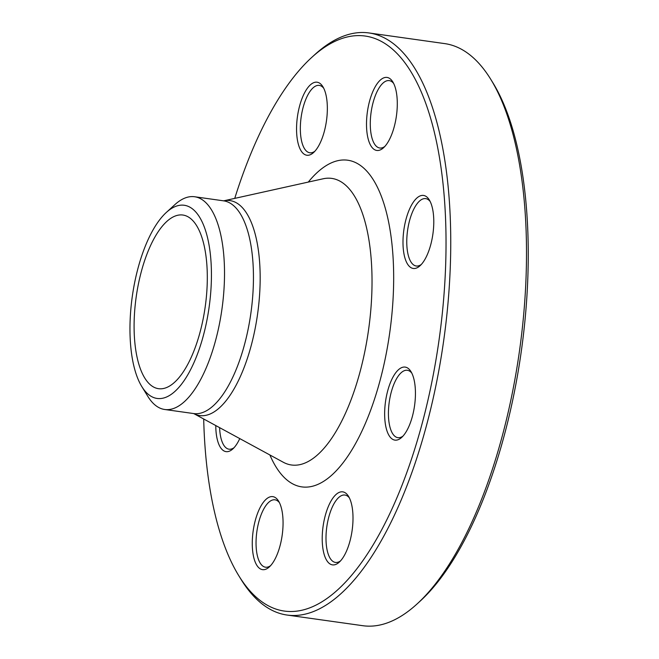 <?xml version="1.0" encoding="UTF-8"?>
<svg xmlns="http://www.w3.org/2000/svg" width="659" height="659" viewBox="0 0 659 659"><rect width="100%" height="100%" fill="white"/><g stroke="black" fill="none" stroke-linecap="round" stroke-linejoin="round"><path stroke-width="0.99" d="M311.715 57.44L314.796 54.631A293.914 116.857 98 0 1 368.974 32.95A293.914 116.857 98 0 1 445.344 328.091A293.914 116.857 98 0 1 296.879 615.391A293.914 116.857 98 0 1 287.06 615.045A293.914 116.857 98 0 1 240.963 579.253L238.78 575.702A290.355 115.44 -82 0 0 294.021 611.404A290.355 115.44 -82 0 0 445.706 263.501A290.355 115.44 -82 0 0 311.715 57.44A290.355 115.44 -82 0 0 234.744 198.384M287.06 615.045L362.804 625.704A293.914 116.857 -82 0 0 372.623 626.05A293.914 116.857 -82 0 0 416.99 604.023A293.914 116.857 -82 0 0 519.481 350.942A293.914 116.857 -82 0 0 490.815 79.41A293.914 116.857 -82 0 0 444.726 43.609L368.974 32.95M161.406 388.785A87.68 34.861 98 0 1 158.481 388.678A87.68 34.861 98 0 1 136.182 297.003A87.68 34.861 98 0 1 182.914 215.04A87.68 34.861 98 0 1 205.699 303.082A87.68 34.861 98 0 1 161.406 388.785M490.815 79.41L492.998 82.952A290.355 115.44 98 0 1 521.31 351.198A290.355 115.44 98 0 1 420.063 601.214L416.99 604.023M239.752 438.589A36.871 14.663 98 0 1 238.945 440.27A36.871 14.663 98 0 1 232.833 448.927A36.871 14.663 98 0 1 215.781 425.566M282.563 532.126A36.871 14.663 98 0 1 269.325 566.938A36.871 14.663 98 0 1 253.147 531.096A36.871 14.663 98 0 1 278.584 501.12A36.871 14.663 98 0 1 282.563 532.126M350.901 501.796A36.871 14.663 98 0 1 339.27 562.16A36.871 14.663 98 0 1 323.091 526.327A36.871 14.663 98 0 1 348.529 496.342A36.871 14.663 98 0 1 350.901 501.796M403.951 367.055A36.871 14.663 98 0 1 410.961 371.585A36.871 14.663 98 0 1 414.56 405.647A36.871 14.663 98 0 1 401.702 437.403A36.871 14.663 98 0 1 384.683 411.232A36.871 14.663 98 0 1 403.951 367.055M410.615 206.819A36.871 14.663 98 0 1 429.306 199.924A36.871 14.663 98 0 1 432.905 233.994A36.871 14.663 98 0 1 420.047 265.742A36.871 14.663 98 0 1 403.761 252.677A36.871 14.663 98 0 1 410.615 206.819M367.005 114.963A36.871 14.663 98 0 1 377.895 82.713A36.871 14.663 98 0 1 392.822 81.922A36.871 14.663 98 0 1 396.413 115.984A36.871 14.663 98 0 1 383.554 147.74A36.871 14.663 98 0 1 367.005 114.963M298.659 145.293A36.871 14.663 98 0 1 302.563 97.153A36.871 14.663 98 0 1 322.877 86.7A36.871 14.663 98 0 1 326.469 120.762A36.871 14.663 98 0 1 313.61 152.517A36.871 14.663 98 0 1 298.659 145.293M203.697 418.992A290.355 115.44 -82 0 0 238.78 575.702M166.307 212.462L174.833 204.677A107.417 42.703 98 0 1 194.636 196.753A107.417 42.703 98 0 1 222.544 304.615A107.417 42.703 98 0 1 168.284 409.61A107.417 42.703 98 0 1 164.692 409.486A107.417 42.703 98 0 1 147.847 396.405L141.809 386.569A97.548 38.782 98 0 1 132.294 296.451A97.548 38.782 98 0 1 166.307 212.462A97.548 38.782 98 0 1 211.325 281.69A97.548 38.782 98 0 1 160.359 398.563A97.548 38.782 98 0 1 141.809 386.569M323.726 88.257A34.021 13.526 -82 0 0 319.286 85.398A34.021 13.526 -82 0 0 303.593 105.737A34.021 13.526 -82 0 0 302.275 143.604A34.021 13.526 -82 0 0 309.804 152.773A34.021 13.526 -82 0 0 314.862 151.257M393.67 83.479A34.021 13.526 -82 0 0 389.23 80.62A34.021 13.526 -82 0 0 370.745 115.251A34.021 13.526 -82 0 0 379.749 148.003A34.021 13.526 -82 0 0 384.807 146.479M430.162 201.481A34.021 13.526 -82 0 0 425.714 198.623A34.021 13.526 -82 0 0 413.803 209.125A34.021 13.526 -82 0 0 406.825 244.786A34.021 13.526 -82 0 0 416.233 266.005A34.021 13.526 -82 0 0 421.29 264.481M411.817 373.142A34.021 13.526 -82 0 0 407.369 370.284A34.021 13.526 -82 0 0 406.232 370.243A34.021 13.526 -82 0 0 389.049 403.497A34.021 13.526 -82 0 0 397.888 437.667A34.021 13.526 -82 0 0 399.024 437.7A34.021 13.526 -82 0 0 402.946 436.143M349.385 497.899A34.021 13.526 -82 0 0 344.937 495.041A34.021 13.526 -82 0 0 329.253 515.379A34.021 13.526 -82 0 0 327.935 553.247A34.021 13.526 -82 0 0 335.456 562.424A34.021 13.526 -82 0 0 340.522 560.9M279.441 502.677A34.021 13.526 -82 0 0 274.992 499.819A34.021 13.526 -82 0 0 256.508 534.441A34.021 13.526 -82 0 0 265.511 567.201A34.021 13.526 -82 0 0 270.569 565.677M219.604 427.642A34.021 13.526 -82 0 0 229.027 449.191A34.021 13.526 -82 0 0 234.085 447.667M308.288 182.073A164.948 65.579 98 0 1 393.67 278.815A164.948 65.579 98 0 1 307.308 487.075A164.948 65.579 98 0 1 269.885 454.965M203.343 415.689A108.546 43.156 98 0 1 193.721 413.572L283.279 462.247A144.708 57.531 -82 0 0 296.27 465.155A144.708 57.531 -82 0 0 370.523 313.116A144.708 57.531 -82 0 0 323.165 178.778L223.665 200.838A108.546 43.156 98 0 1 259.02 301.814A108.546 43.156 98 0 1 203.343 415.689M164.692 409.486L193.631 413.555A107.417 42.703 -82 0 0 197.222 413.687A107.417 42.703 -82 0 0 251.474 308.692A107.417 42.703 -82 0 0 223.566 200.83L223.516 200.871M194.636 196.753L223.566 200.83"/></g></svg>
